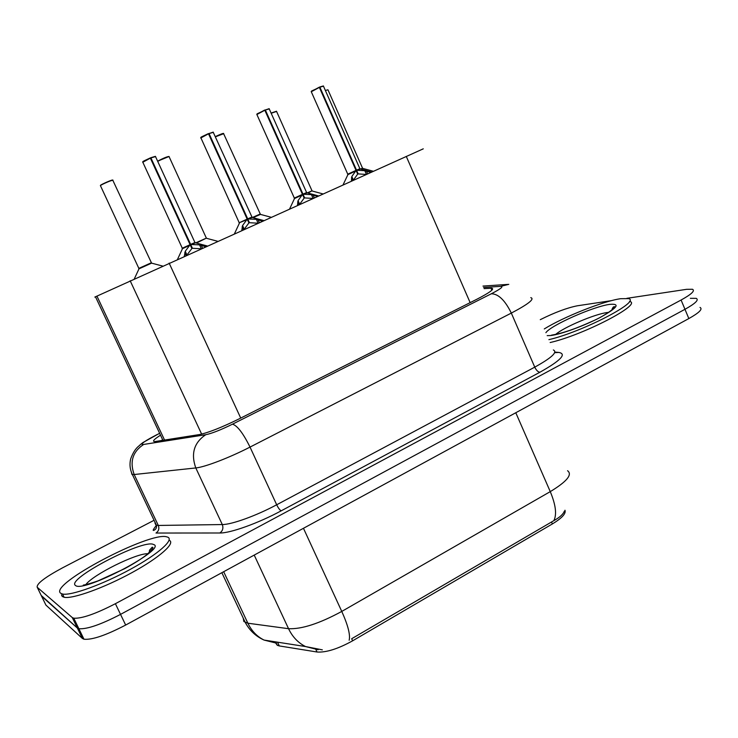 <?xml version="1.0" encoding="UTF-8"?>
<svg xmlns="http://www.w3.org/2000/svg" width="738" height="738" viewBox="0 0 738 738"><rect width="100%" height="100%" fill="white"/><g stroke="black" fill="none" stroke-linecap="round" stroke-linejoin="round"><path stroke-width="1.11" d="M275.717 643.084L277.313 645.316L279.287 645.925L317.026 652.005C326.048 652.66 337.912 648.933 352.626 640.815L552.375 523.943C561.969 518.113 566.166 513.547 564.985 510.244M94.805 297.091L423.28 148.827M690.353 298.318L696.238 298.355C699.154 299.84 695.399 303.484 684.965 309.305L120.534 614.385C100.82 624.597 86.936 629.385 78.874 628.721L77.361 628.038L41.217 595.455M352.626 640.815L351.666 638.739L553.851 520.65C559.773 517.347 563.269 514.192 564.33 511.176M700.021 307.423C702.973 309.01 699.246 312.718 688.84 318.567L125.663 625.049C105.995 635.298 92.093 640.021 83.975 639.228L82.444 638.49L45.922 605.105L41.577 596.193L77.361 628.038L78.874 628.721C86.936 629.385 100.82 624.597 120.534 614.385L684.965 309.305C695.399 303.484 699.154 299.84 696.238 298.355M626.866 298.327L686.598 289.324L692.456 289.259C695.334 290.652 691.543 294.241 681.091 300.025L115.396 603.702C95.645 613.887 81.761 618.721 73.763 618.204L72.269 617.558L37.223 587.273C36.374 583.859 44.815 577.384 62.536 567.836L154.067 520.29M540.281 319.674L540.474 319.572C554.81 312.423 567.098 307.829 577.356 305.79L611.516 300.643M160.515 435.189C154.141 439.221 152.157 441.361 154.574 441.619L199.435 434.562C208.411 432.68 221.612 427.468 239.02 418.935L476.683 299.342C489.691 292.626 494.728 288.918 491.803 288.207L484.091 288.632M360.55 169.039L362.635 168.144M351.399 181.078L351.823 176.511L356.076 170.469L357.681 174.113L354.092 179.113M359.886 168.688L323.465 86.162L319.877 87.176L356.528 170.164L360.015 168.651L356.574 170.247L364.803 170.69L370.725 172.378M347.635 174.242L356.076 170.469M319.877 87.176L319.305 87.278M311.63 90.995L319.369 87.388L356.039 170.395L347.764 174.177L360.015 168.651M356.574 170.247L358.179 173.891L357.238 173.107M366.371 174.454L358.179 173.891M544.284 328.936C563.564 316.925 603.177 301.141 620.621 298.696L628.324 298.604C642.152 300.818 582.245 332.017 548.897 339.646M629.523 301.436C643.388 303.761 583.527 334.997 550.142 342.533M307.285 192.886L312.128 190.764M252.368 217.489L260.099 214.057M195.699 242.885L206.492 238.06M138.873 268.355L151.235 262.811L138.873 268.355M138.716 268.447L151.235 262.811M297.46 205.349L298.051 200.644L302.497 194.445L304.148 198.144L300.394 203.264M306.611 192.535L269.232 108.901L265.348 110.008L302.977 194.131L306.75 192.489L303.014 194.214L311.445 194.638L317.405 196.373M294.204 198.153L302.497 194.445M265.348 110.008L268.992 108.717M257.128 113.818L264.822 110.23L302.46 194.362L294.342 198.079L306.759 192.489M303.014 194.214L304.665 197.913L303.641 197M264.767 110.128L269.232 108.698M313.06 198.448L304.665 197.913M241.796 230.404L242.562 225.551L247.212 219.186L248.909 222.931L244.979 228.19M252.138 217.424L213.282 132.37L209.057 133.569L247.71 218.863L251.806 217.083L247.747 218.955L256.381 219.343L262.387 221.132M239.066 222.83L247.212 219.186M209.057 133.569L213.042 132.167M200.884 137.369L208.513 133.799L247.175 219.103L239.223 222.775M247.747 218.955L249.444 222.701L248.319 221.621M246.741 219.804L239.213 222.756L251.815 217.083M208.467 133.707L213.282 132.148M258.032 223.217L249.444 222.701M184.306 256.271L185.256 251.261L190.136 244.739L191.88 248.531L187.756 253.937M194.943 242.516L155.524 156.594L150.921 157.914L190.644 244.398L195.1 242.461L190.681 244.49L199.528 244.859L205.579 246.704M182.129 248.309L190.136 244.739M150.921 157.914L150.321 158.07M142.812 161.696L150.368 158.144L190.1 244.656L182.277 248.226L195.109 242.461M190.681 244.49L192.424 248.291L191.17 246.999M201.234 248.78L192.424 248.291M60.682 593.26C48.265 584.699 149.98 531.194 166.76 536.858L167.508 537.07C174.694 539.404 158.642 553.887 130.7 569.146C102.85 584.431 70.903 595.981 62.527 594.025L60.682 593.26M169.085 540.244C176.096 542.734 159.971 557.319 132.084 572.559C104.289 587.817 72.481 599.265 64.095 597.254L62.241 596.47L61.448 594.837M552.375 523.943L551.517 521.969M317.026 652.005L315.846 649.458M279.287 645.925L277.534 642.18M470.152 302.626L406.269 156.382M240.726 418.077L169.14 263.097M201.64 434.11L130.165 280.763M164.592 440.143L96.936 296.086M243.226 618.14L243.854 621.525L247.867 623.213L288.549 628.693C301.694 629.302 319.434 623.545 341.768 611.424L550.262 491.628C555.769 504.847 556.959 514.524 553.851 520.65M349.166 640.243C350.458 634.911 347.995 625.307 341.768 611.424L303.456 528.288M318.179 649.735L305.541 646.553C298.134 642.844 292.469 636.885 288.549 628.693L254.213 555.087M515.788 412.745L550.262 491.628C566.904 481.527 572.67 474.552 567.55 470.715M276.28 643.112L264.084 640.077C256.999 636.562 251.603 630.935 247.867 623.213L223.669 571.71M688.84 318.567L681.091 300.025M125.663 625.049L115.396 603.702M82.444 638.49L72.269 617.558M159.648 433.344L157.12 434.599C145.681 440.429 140.764 443.778 142.379 444.645L205.718 434.719C211.834 433.455 220.754 429.94 232.488 424.175L491.324 293.779C500.668 288.936 503.805 286.455 500.724 286.353L483.575 287.442M530.788 297.645C534.93 298.899 528.445 304.056 511.323 313.087L250.025 447.09C229.407 457.726 204.767 467.154 195.801 467.947L134.178 474.525L131.973 474.516L131.447 472.412M154.943 522.965L155.995 525.17L158.31 525.447L134.178 474.525C129.584 461.72 132.683 451.73 143.495 444.571M554.893 352.127L558.814 352.432C566.996 353.954 560.695 360.55 539.912 372.238L281.233 510.807C258.282 523.214 230.311 533.242 219.85 532.993L156.013 533.039C158.688 531.148 159.454 528.611 158.31 525.447L222.295 524.552C231.631 524.644 256.344 515.714 276.685 504.774L534.755 367.146C551.646 357.801 557.845 352.072 553.352 349.969M37.223 587.273L41.577 596.193M491.324 293.779C498.344 293.825 505.013 300.265 511.323 313.087L534.755 367.146C536.314 370.328 538.03 372.026 539.912 372.238M205.718 434.719C194.039 442.625 190.736 453.704 195.801 467.947L222.295 524.552C223.559 528.076 222.747 530.89 219.85 532.993M232.488 424.175C237.322 425.605 243.171 433.243 250.025 447.09L276.685 504.774C278.374 508.205 279.896 510.216 281.233 510.807M554.902 352.672L558.814 352.432M500.724 286.353L508.796 284.342M156.382 434.885L157.12 434.599M491.84 290.219L490.964 288.207M362.533 168.199L361.196 169.214M362.524 168.181L327.958 89.805L325.366 90.47M355.633 171.05L347.912 174.629M371.537 172.009L360.365 168.984L357.386 170.266M319.369 87.388L311.279 91.752M323.456 85.968L319.72 87.01L323.216 85.995M351.463 177.812L352.663 180.506M351.823 176.511L353.437 180.155M364.803 170.69L366.408 174.325M366.445 171.087L367.625 173.771M613.804 306.897L614.57 306.888M612.374 308.318L613.942 308.253M555.622 334.462C563.518 327.331 595.077 313.927 607.466 312.497L608.785 312.349M545.889 332.672C550.908 325.255 593.472 306.399 609.874 304.351C620.51 303.475 617.466 307.737 600.741 317.146C584.561 325.744 560.594 334.48 550.576 335.55L547.172 335.642M312.017 190.828L307.94 193.061M312.008 190.801L276.575 111.438L271.178 113.255M276.565 111.253L271.095 113.062L276.316 111.29M215.311 136.844L223.642 133.716L260.44 214.389L253.023 217.664M223.632 133.532C223.78 133.449 223.983 132.563 215.228 136.659C220.874 134.048 223.522 133.071 223.18 133.744M206.372 238.134L196.363 243.06M206.354 238.106L169.094 156.677C167.627 156.641 163.827 158.2 157.701 161.336M169.085 156.484L157.618 161.17C163.292 158.209 167.028 156.659 168.845 156.502M100.479 185.828L100.414 185.598C101.706 184.306 114.593 178.873 112.849 180.349L151.585 263.143L139.002 268.826M100.423 185.506L100.516 185.303C101.715 184.094 113.8 178.965 112.6 180.173M302.045 195.044L294.499 198.54M318.447 195.902L307.1 192.83L303.853 194.232M264.822 110.23L256.889 114.519M297.654 201.981L298.881 204.712M298.051 200.644L299.711 204.334M311.445 194.638L313.087 198.319M313.106 195.035L314.323 197.766M234.499 233.688L239.38 223.217M263.706 220.542L252.165 217.433L248.605 218.974M208.513 133.799L200.736 138.015M208.374 133.615C196.695 139.122 203.061 136.29 200.764 137.554L239.232 222.775M242.11 226.926L243.374 229.693M242.562 225.551L244.26 229.297M256.381 219.343L258.069 223.079M258.06 219.758L259.315 222.516M189.638 245.367L182.461 248.697M207.23 245.957L195.459 242.82L191.566 244.509M150.368 158.144L142.738 162.286M155.515 156.364L150.773 157.729L155.284 156.382M184.768 252.682L186.059 255.486M185.256 251.261L187 255.062M199.528 244.859L201.262 248.641M201.234 245.274L202.526 248.079M85.802 584.634C92.933 574.671 136.558 553.048 147.941 553.731M75.497 585.474C65.378 579.478 143.467 538.694 153.421 544.478C168.651 548.057 83.246 593.315 75.497 585.474M277.313 645.316L275.708 641.894M161.364 440.66L162.609 439.636M162.969 440.401L95.479 296.759M221.861 572.697L245.293 622.521C249.647 630.566 255.911 636.414 264.084 640.077L305.541 646.553L322.34 649.855M83.975 639.228L73.763 618.204M159.62 433.28L142.932 442.551L140.082 444.829C139.51 446.02 134.916 447.357 130.7 458.796C129.381 464.239 129.943 469.506 132.397 474.571L156.438 525.29C156.834 527.541 156.105 529.155 154.242 530.152C152.323 531.157 153.061 529.543 156.465 525.299M507.762 284.416L482.984 286.076M492.403 289.61L491.803 288.207M362.967 168.458L373.253 171.234M343.078 184.823L347.939 174.574L311.196 91.549L319.222 87.222M551.378 335.209L552.245 335.015C562.531 333.308 575.751 328.779 591.913 321.427C605.695 315.67 618.112 305.67 614.228 306.768C613.453 306.501 612.623 307.672 611.728 310.264M312.46 191.087L322.893 193.9M260.44 214.389L271.049 217.24M206.843 238.392L217.636 241.28M134.325 278.853L139.03 268.77L100.396 185.57C101.65 184.786 97.979 186.207 106.89 182.055L112.84 180.146M151.585 263.143L162.6 266.049M289.656 208.863L294.527 198.485L256.787 114.307L264.674 110.054M177.526 259.324L182.489 248.641L142.683 161.936C144.187 161.069 139.768 162.784 150.229 157.96M195.432 242.811L194.952 242.544M149.27 552.568L149.51 550.216L152.12 547.273C154.196 546.969 152.277 549.542 146.373 555.004C140.866 559.247 133.606 563.823 124.611 568.703L98.126 580.834C87.056 584.69 83.542 585.068 83.329 585.068L83.495 585.492M62.527 594.025L64.095 597.254"/></g></svg>
